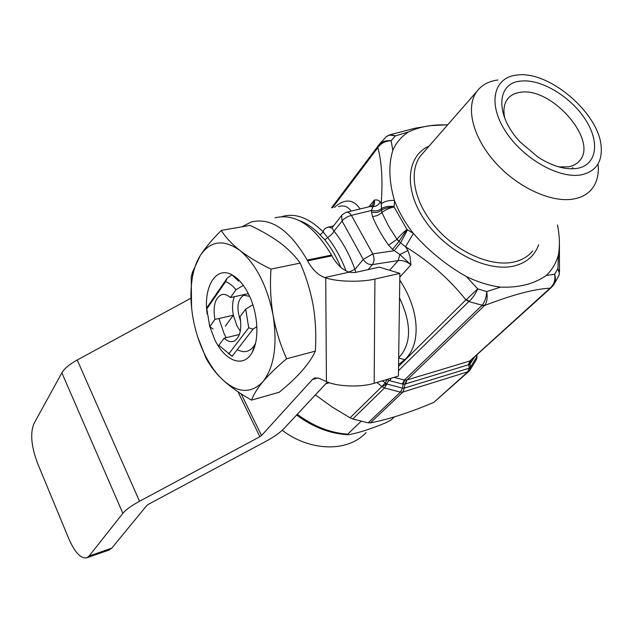 <?xml version="1.0" encoding="UTF-8"?>
<svg xmlns="http://www.w3.org/2000/svg" width="633" height="633" viewBox="0 0 633 633"><rect width="100%" height="100%" fill="white"/><g stroke="black" fill="none" stroke-linecap="round" stroke-linejoin="round"><path stroke-width="0.95" d="M398.671 357.78C411.553 344.13 411.838 324.151 399.518 297.842M351.165 211.113C347.786 206.39 343.545 204.918 338.449 206.69M598.145 164.825C598.976 174.486 596.927 182.478 592.005 188.792C587.867 193.92 582.051 197.267 574.558 198.825C552.593 203.438 518.285 188.096 495.512 162.721C472.637 137.401 465.295 106.874 476.863 91.421C481.681 85.02 488.676 81.214 497.831 80.003M581.474 174.795C559.208 179.281 522.494 158.361 505.174 130.754C487.529 103.195 493.803 77.614 516.354 75.121L517.28 75.018C549.207 70.564 599.277 113.41 601.184 146.856C602.236 162.19 595.669 171.503 581.474 174.795M577.328 168.354C597.22 164.881 600.052 141.483 585.042 118.964C570.301 96.398 541.12 78.896 521.165 81.056C496.43 82.448 494.65 115.222 520.247 142.077L538.232 157.285C552.744 166.416 565.775 170.111 577.328 168.354M558.812 166.906L568.418 166.835C573.15 165.981 576.853 163.979 579.511 160.837C598.636 140.724 551.841 86.943 520.65 92.276C514.653 92.988 510.151 95.441 507.144 99.642C503.852 104.485 503.093 110.759 504.865 118.474M551.24 287.588L470.097 360.913L468.871 364.671L470.082 363.84L470.382 367.369L469.591 370.621L468.602 371.571L402.92 392.041L370.392 422.876C388.401 419.45 409.535 412.621 433.779 402.39L467.668 372.014L469.188 368.184L470.382 367.369L476.657 357.044L476.301 359.671L469.915 370.21M471.102 360.288L470.082 363.84L471.063 360.327M281.827 216.628L282.104 216.541C295.429 212.759 309.141 217.918 323.249 232.002L320.076 234.875C313.319 227.833 306.356 223.061 299.211 220.545M340.783 267.268C336.352 256.713 331.027 247.566 324.824 239.82L320.076 234.875M331.961 228.109L328.677 227.049C325.291 227.864 323.479 229.518 323.249 232.002L327.451 237.351C334.92 246.656 341.108 257.829 346.014 270.869M328.859 382.546L325.718 383.827M382.403 380.844L386.882 384.017L381.897 386.526L385.133 383.06L386.304 384.31L381.897 386.526L376.912 382.482M385.173 383.005L387.214 379.507L388.86 380.473L386.304 384.31M394.035 377.387L404.4 380.053L406.663 380.053L404.883 384.136L404.337 388.084L402.572 388.156L400.42 392.151L384.468 387.966L386.882 384.017L402.572 388.156L403.086 384.199L388.86 380.473M468.824 371.405L433.779 402.39M370.392 422.876L368.161 422.828L400.42 392.151L402.92 392.041L404.337 388.084L469.188 368.184L468.871 364.671L404.883 384.136L403.086 384.199L404.867 380.116M352.747 418.999L350.089 417.82L381.897 386.526L384.468 387.966L352.747 418.999L368.161 422.828M315.376 394.905L332.246 407.059L350.089 417.82M551.675 287.192L550.03 288.189L552.862 285.926C555.45 282.69 556.035 278.805 554.635 274.271L557.879 268.653L558.512 254.419C559.936 245.161 559.588 235.349 557.475 224.992M553.97 284.352L558.156 277.009C559.722 274.477 559.635 271.692 557.879 268.653L559.39 273.424L559.137 274.643M550.639 287.667C554.207 284.177 555.537 279.707 554.635 274.271L546.144 275.505C552.229 269.848 556.352 262.822 558.512 254.419M406.663 380.053L469.773 361.032L550.03 288.189C534.323 288.957 512.524 294.733 484.641 305.51L481.887 305.486L485.028 305.027C487.038 301.822 487.608 297.344 486.73 291.599L500.513 287.113C519.068 287.793 534.284 283.924 546.144 275.505M405.571 383.97L407.003 379.982L485.028 305.027M398.545 366.452L465.888 299.868L468.8 301.553L482.124 305.225C484.799 301.957 486.342 297.415 486.73 291.599L477.678 288.83C475.438 294.108 472.582 298.262 469.093 301.308L466.521 299.456L477.678 288.83L466.434 276.581C478.113 282.191 489.467 285.697 500.513 287.113M399.811 277.167L410.959 264.808C406.695 261.476 402.446 260.068 398.189 260.582L399.842 254.513L407.929 250.557L410.057 256.745L410.959 264.808L399.842 254.513L392.539 249.37L398.956 241.458L405.531 246.783C429.071 261.231 449.193 278.924 465.888 299.868L466.521 299.456M392.539 249.37L388.575 245.169L396.962 239.345L398.956 241.458L406.932 229.447L413.381 233.45C428.873 251.024 446.558 265.401 466.434 276.581M396.962 239.345L399.154 241.118M388.575 245.169C381.928 235.84 376.58 226.353 372.552 216.708L377.553 215.489L381.913 212.625L388.543 226.052L397.018 239.266C399.486 236.141 402.794 232.873 406.932 229.447L394.074 206.975C389.05 208.099 384.991 209.982 381.913 212.625L381.58 210.132C384.31 208.289 388.472 207.236 394.074 206.975L394.541 200.708C398.774 211.77 404.985 222.587 413.159 233.166M381.841 212.68L381.177 203.945C382.902 180.587 381.786 161.826 377.838 147.655L378.589 145.345L381.24 141.934M372.552 216.708L371.508 212.047C375.353 213.044 378.621 212.474 381.295 210.33L381.58 210.132M447.571 124.954C433.019 124.274 420.019 126.592 408.57 131.909L395.356 135.921L391.147 140.779C385.576 140.945 381.288 143.018 378.289 146.998M408.57 131.909C401.551 136.38 396.298 142.52 392.816 150.33L391.147 140.779C385.995 140.194 381.952 141.531 379.009 144.791L331.486 207.909M386.075 136.87L389.437 134.94L395.356 135.921C391.59 134.576 388.448 134.932 385.924 136.997L385.908 137.013M392.816 150.33C388.425 164.833 388.963 181.529 394.43 200.408L394.541 200.708M371.508 212.047L371.476 210.449L372.837 206.73C374.435 205.266 374.918 203.066 374.293 200.123C376.619 199.553 378.589 200.107 380.204 201.8L381.177 203.945C384.104 201.452 388.52 200.273 394.43 200.408M407.929 250.557L405.531 246.783L413.381 233.45M342.065 214.864L345.855 212.395C347.865 211.849 349.709 212.838 351.378 215.37L347.691 216.621L343.458 219.358L334.01 231.156C342.54 241.695 349.511 254.426 354.923 269.373L363.263 259.419L341.994 220.877L341.67 215.394L332.04 227.88L334.01 231.156L333.124 232.722L330.861 235.199L324.824 239.82M348.807 272.063L354.923 269.373L355.849 272.317M346.473 212.253L370.131 206.532L372.837 206.73C376.208 206.508 378.669 204.863 380.204 201.8M328.677 227.049L333.551 225.926M387.095 379.452L388.891 380.417M468.246 364.901L470.097 360.913M476.768 355.137L476.657 357.044L476.151 355.699M476.863 355.05L477.068 356.316M476.657 357.044L476.704 358.674M407.517 229.787L400.673 242.684L394.169 250.7L372.797 253.88C374.538 258.066 374.412 261.635 372.41 264.602L368.129 269.611M389.643 270.283L398.189 260.582L372.41 264.602C368.691 264.808 365.645 263.083 363.263 259.419L372.797 253.88L351.378 215.37L371.476 210.449C375.393 211.454 378.692 210.852 381.351 208.645C384.445 206.738 388.702 205.986 394.122 206.382M332.554 207.719L377.838 147.655L378.32 145.701M240.303 331.217L236.916 325.805L233.34 315.194C231.994 307.97 232.343 301.806 234.384 296.695M248.706 327.775L253.026 329.152L232.153 356.268L228.861 353.792L248.706 327.775L245.707 309.046L252.876 304.789M240.69 321.311C236.22 308.366 237.24 299.678 243.752 295.231L249.608 296.331M239.416 334.477L224.114 338.196L218.852 345.301L232.153 356.268M225.308 326.193L233.34 315.194L214.888 319.443C212.83 306.372 214.983 298.135 221.344 294.741C224.224 293.823 227.255 294.764 230.436 297.565L235.982 289.756C232.627 285.641 229.162 282.959 225.585 281.701L206.809 308.896L207.671 306.491L227.294 278.014L225.585 281.701M213.171 329.057L209.745 326.683L206.809 308.896M227.294 278.014L231.963 274.809M243.325 285.372L235.982 289.756M248.326 293.649L230.436 297.565M209.745 326.683L214.888 319.443M224.114 338.196C227.413 341.266 230.594 342.303 233.656 341.298C239.891 337.998 242.012 329.801 240.026 316.714L245.707 309.046M228.861 353.792L228.402 353.586M256.879 326.581L253.026 329.152M282.255 430.274C310.574 451.907 348.3 452.12 366.096 432.553M361.024 421.356L347.715 434.175L347.754 434.713L349.748 434.515C359.955 432.481 372.014 428.549 385.924 422.709L390.933 420.122L394.454 416.87M204.388 353.712C208.55 362.298 213.313 369.617 218.694 375.685L222.761 379.855C237.794 393.299 251.214 393.868 263.027 381.572C274.184 367.077 277.547 345.04 273.124 315.471C267.213 285.855 256.104 264.159 239.796 250.383C223.56 238.95 210.385 240.659 200.273 255.51C196.673 261.223 194.094 268.257 192.535 276.613C190.232 289.598 190.438 303.658 193.152 318.81C195.455 331.249 199.197 342.88 204.388 353.712M197.797 337.223L205.86 357.7C208.937 363.825 213.266 369.909 218.828 375.939L222.761 379.855C230.689 387.087 240.295 393.845 251.586 400.111C253.493 394.715 257.307 388.535 263.027 381.572C269.16 374.419 277.032 366.808 286.63 358.745C280.482 345.167 275.98 330.743 273.124 315.471C270.6 300.082 269.887 284.628 270.995 269.128C258.786 263.217 248.389 256.974 239.796 250.383C231.536 243.721 225.372 237.074 221.305 230.436C212.569 239.084 205.559 247.44 200.273 255.51L192.4 272.34L191.198 277.167L191.593 307.836M209.824 326.739L214.729 339.541C224.976 361.443 243.847 368.62 252.33 352.019C259.72 339.051 257.963 312.109 248.271 293.546C243.499 284.344 238.032 278.077 231.868 274.762C215.679 265.741 203.225 287.184 207.165 313.968M218.931 318.51L224.224 334.018L226.203 337.682M237.272 349.606C240.951 351.711 244.449 352.185 247.772 351.03C250.747 349.938 253.216 347.58 255.186 343.956L255.518 343.323M221.305 230.436L249.948 225.372C261.215 230.602 271.209 236.386 279.921 242.716C287.524 248.468 293.736 254.537 298.554 260.907L300.192 263.091C306.206 276.835 310.558 291.14 313.264 306C315.669 320.971 316.35 336.012 315.313 351.133C309.632 363.643 297.621 377.331 279.264 392.215L251.586 400.111M270.995 269.128L300.192 263.091M286.63 358.745L315.313 351.133M324.753 277.539L325.734 277.863C336.946 281.796 360.968 282.405 374.926 279.066L399.866 273.385L379.317 267.15L354.551 272.601L349.179 272.182L324.753 277.539C318.051 275.126 312.338 269.563 307.598 260.867L331.921 255.851C336.661 264.396 342.406 269.848 349.179 272.182M399.866 273.385L398.41 376.081L374.174 383.289C360.62 387.531 337.318 386.676 326.43 381.588L318.969 378.281L314.569 378.012L312.417 379.507L261.516 435.544L259.87 436.715L139.521 501.273C131.387 505.696 125.832 509.715 122.857 513.316L89.126 556.011L111.788 548.146L108.963 550.085M327.419 382L283.94 428.612C280.008 432.695 274.034 436.912 266.01 441.264L148.351 504.343L146.848 505.419L111.788 548.146M89.126 556.011L86.974 557.728C81.032 558.994 75.01 552.744 68.91 538.984L37.505 463.166C31.318 446.526 30.099 433.415 33.842 423.833L61.868 372.837C64.352 368.58 69.472 364.291 77.218 359.987L190.897 298.214M331.921 255.851L331.502 255.067L307.179 260.068C289.574 229.866 270.924 217.174 251.23 221.969L242.043 226.772M307.179 260.068L307.598 260.867M331.502 255.067C313.889 225.395 295.081 212.973 275.062 217.807M334.438 207.395C344.803 198.422 353.356 198.944 360.09 208.961M399.771 280.19C420.177 310.756 421.135 345.191 404.622 359.734L398.663 357.969M404.622 359.734L398.568 364.616M423.572 152.418L420.447 155.995C408.127 172.263 414.283 203.146 436.319 228.078C458.245 253.073 492.229 267.395 514.637 261.848C522.28 259.973 528.31 256.333 532.725 250.937M538.659 244.718C534.743 255.629 526.688 262.687 514.494 265.876C488.178 272.649 446.74 252.156 425.186 220.814C403.348 189.552 406.362 156.027 429.182 146.001M372.56 205.361L374.293 200.123L368.984 206.809M391.115 378.257L389.841 380.797M481.887 305.486L404.4 380.053L402.216 384.073M474.323 357.36L470.485 363.342M470.469 363.231L470.058 363.603M468.8 301.553L398.481 370.677M331.463 207.909L378.447 145.511M378.273 146.888L377.838 147.465M297.288 414.299C313.382 426.286 330.189 432.909 347.715 434.175M325.734 277.863L326.43 381.588M374.926 279.066L374.174 383.289M318.003 377.925L312.417 379.507M139.521 501.273L77.218 359.987M61.868 372.837L122.857 513.316M237.905 391.716L259.87 436.715M241.126 393.829L261.516 435.544M476.863 91.421L423.532 152.466M571.654 168.829L572.873 167.595M577.771 162.61L579.511 160.837M559.485 271.581L559.398 242.304M385.924 136.997L378.589 145.345M447.745 124.748L430.377 125.674L415.003 128.222L390.221 134.702M372.418 205.488L373.098 204.641L370.701 206.39M326.557 383.527L329.35 382.72M476.973 355.675L476.918 355.002M476.752 358.579L476.997 357.423M243.752 295.231L244.916 294.97M221.344 294.741L222.824 294.424M296.608 415.026C312.868 427.117 329.92 433.676 347.754 434.713M255.186 343.956L252.33 352.019M192.535 276.613L192.4 272.34M238.53 281.084L231.868 274.762M315.376 377.782L314.569 378.012M86.974 557.728L109.556 549.879"/></g></svg>
